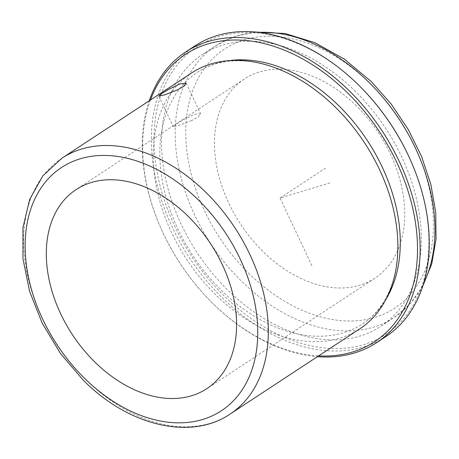 <?xml version="1.0" encoding="UTF-8"?>
<svg xmlns="http://www.w3.org/2000/svg" width="459" height="459" viewBox="0 0 459 459"><rect width="100%" height="100%" fill="white"/><g stroke="black" fill="none" stroke-linecap="round" stroke-linejoin="round"><path stroke-width="0.34" stroke-dasharray="2.29 1.72" d="M191.69 120.585L179.239 125.267L173.238 126.65L175.636 124.584L182.378 120.321L194.226 114.354L200.606 113.775L198.604 116.684L191.69 120.585M356.517 106A119.076 82.718 -123.3 0 0 244.205 79.097A119.076 82.718 -123.3 0 0 262.691 251.216A119.076 82.718 -123.3 0 0 375.009 278.114A119.076 82.718 -123.3 0 0 356.517 106M191.432 73.073A153.099 106.35 -123.3 0 0 215.202 294.368A153.099 106.35 -123.3 0 0 359.609 328.954M229.139 60.617A150.454 104.514 -123.3 0 0 197.427 72.293A150.454 104.514 -123.3 0 0 220.79 289.767A150.454 104.514 -123.3 0 0 362.702 323.75A150.454 104.514 -123.3 0 0 386.002 299.274M150.472 99.993A172.005 119.483 -123.3 0 0 159.112 224.067A172.005 119.483 -123.3 0 0 208.179 298.723A172.005 119.483 -123.3 0 0 212.299 302.906A172.005 119.483 -123.3 0 0 318.649 355.874M149.25 100.796A173.892 120.797 -123.3 0 0 158.917 223.608A173.892 120.797 -123.3 0 0 208.524 299.084A173.892 120.797 -123.3 0 0 212.695 303.313A173.892 120.797 -123.3 0 0 317.427 356.677M194.782 45.986A173.892 120.797 -123.3 0 0 221.783 297.334A173.892 120.797 -123.3 0 0 385.801 336.619M363.316 89.855A172.005 119.483 -123.3 0 0 359.19 85.678A172.005 119.483 -123.3 0 0 171.832 72.379A172.005 119.483 -123.3 0 0 223.665 295.435A172.005 119.483 -123.3 0 0 387.625 333.125A172.005 119.483 -123.3 0 0 412.383 164.511M355.467 91.439A162.549 112.92 -123.3 0 0 202.149 54.719A162.549 112.92 -123.3 0 0 227.389 289.675A162.549 112.92 -123.3 0 0 380.706 326.395A162.549 112.92 -123.3 0 0 355.467 91.439M311.919 265.715L280.065 198.024L331.409 182.47M280.065 198.024L325.511 168.155M61.902 158.206A153.099 106.35 -123.3 0 0 85.678 379.501A153.099 106.35 -123.3 0 0 230.085 414.081M258.727 32.359A162.549 112.92 -123.3 0 0 215.782 45.757A162.549 112.92 -123.3 0 0 241.021 280.713A162.549 112.92 -123.3 0 0 394.344 317.433A162.549 112.92 -123.3 0 0 423.674 283.323M248.543 273.116A154.993 107.664 -123.3 0 0 417.369 285.102A154.993 107.664 -123.3 0 0 370.665 84.1A154.993 107.664 -123.3 0 0 201.84 72.115A154.993 107.664 -123.3 0 0 248.543 273.116M158.86 96.097L173.238 126.65M244.205 79.097L76.045 189.624M362.702 323.75C371.624 317.898 378.996 309.991 384.831 300.037C394.62 283.163 398.877 262.347 397.603 237.59M208.179 298.723L208.524 299.084M159.112 224.067L158.917 223.608M422.825 286.043L410.352 303.703L394.344 317.433L380.706 326.395M255.898 32.061L234.733 36.508L215.782 45.757L202.149 54.719M197.427 72.293C206.343 66.429 216.528 62.797 227.974 61.386C247.349 59.096 268.148 63.445 290.369 74.433M375.009 278.114L206.854 388.641M186.228 83.222L200.606 113.775"/><path stroke-width="0.69" d="M177.283 89.981L164.901 94.801L158.86 96.097L161.212 93.934L167.977 89.712L179.888 83.888L186.228 83.222L184.179 86.034L177.283 89.981M188.362 216.522A119.076 82.718 -123.3 0 0 76.045 189.624A119.076 82.718 -123.3 0 0 94.537 361.738A119.076 82.718 -123.3 0 0 206.854 388.641A119.076 82.718 -123.3 0 0 188.362 216.522M230.085 414.081L359.609 328.954A153.099 106.35 -123.3 0 0 397.603 237.59A153.099 106.35 -123.3 0 0 335.839 107.658A153.099 106.35 -123.3 0 0 290.369 74.433A153.099 106.35 -123.3 0 0 191.432 73.073L61.902 158.206L42.865 175.826L29.68 199.418L22.973 227.532L22.95 258.647L29.519 291.149L42.28 323.36L60.548 353.602L83.343 380.264C128.153 425.579 190.514 441.047 230.085 414.081A153.099 106.35 -123.3 0 0 206.309 192.786A153.099 106.35 -123.3 0 0 61.902 158.206M386.002 299.274A150.454 104.514 -123.3 0 0 339.339 106.281A150.454 104.514 -123.3 0 0 229.139 60.617M318.649 355.874A172.005 119.483 -123.3 0 0 416.606 266.031A172.005 119.483 -123.3 0 0 347.83 93.143A172.005 119.483 -123.3 0 0 150.472 99.993M317.427 356.677A173.892 120.797 -123.3 0 0 376.713 342.592A173.892 120.797 -123.3 0 0 349.712 91.243A173.892 120.797 -123.3 0 0 185.694 51.965A173.892 120.797 -123.3 0 0 149.25 100.796M376.713 342.592L385.801 336.619A173.892 120.797 -123.3 0 0 412.578 164.97A173.892 120.797 -123.3 0 0 362.966 89.494A173.892 120.797 -123.3 0 0 358.8 85.271A173.892 120.797 -123.3 0 0 194.782 45.986L185.694 51.965M412.578 164.97L412.383 164.511A172.005 119.483 -123.3 0 0 363.316 89.855L362.966 89.494M198.787 200.388A145.537 101.1 -123.3 0 0 40.254 189.131A145.537 101.1 -123.3 0 0 84.112 377.877A145.537 101.1 -123.3 0 0 242.645 389.129A145.537 101.1 -123.3 0 0 198.787 200.388M423.674 283.323A162.549 112.92 -123.3 0 0 369.099 82.477A162.549 112.92 -123.3 0 0 258.727 32.359M255.898 32.061L284.976 33.496L314.903 42.681L344.198 59.045L371.44 81.708L391.338 104.25L408.24 129.472L421.569 156.502L430.846 184.415L435.734 212.242L436.05 239.053L431.724 263.942L422.825 286.043"/></g></svg>
